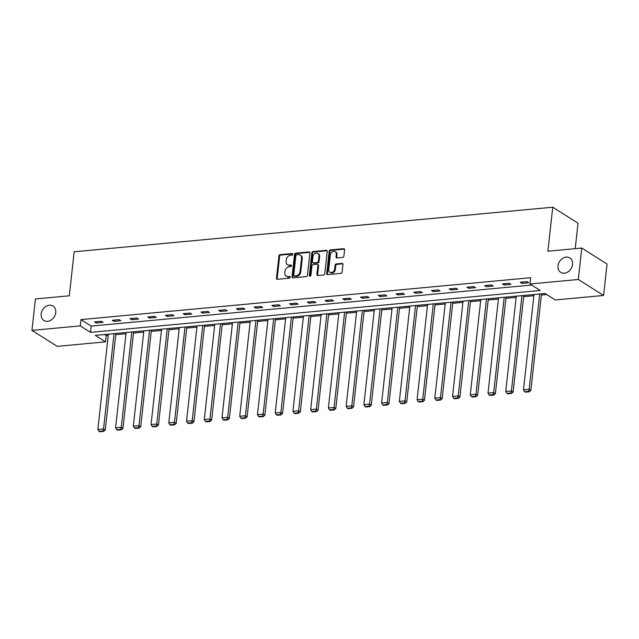 <?xml version="1.0" encoding="UTF-8"?>
<svg xmlns="http://www.w3.org/2000/svg" width="639" height="639" viewBox="0 0 639 639"><rect width="100%" height="100%" fill="white"/><g stroke="black" fill="none" stroke-linecap="round" stroke-linejoin="round"><path stroke-width="0.96" d="M292.718 254.298A0.919 0.727 -57.7 0 0 292.031 253.507L280.178 254.61A1.31 1.038 -57.7 0 0 278.923 255.943L276.471 278.157A1.31 1.038 -57.7 0 0 277.446 279.291L289.307 278.189A0.919 0.727 -57.7 0 0 289.499 276.455L287.965 276.599A4.185 3.331 -57.7 0 1 286.16 276.192A4.185 3.331 -57.7 0 1 284.826 272.981L285.034 271.136A4.185 3.331 -57.7 0 1 289.036 266.854L290.569 266.711A0.919 0.727 -57.7 0 0 290.761 264.977L289.227 265.121A4.185 3.331 -57.7 0 1 287.43 264.714A4.185 3.331 -57.7 0 1 286.096 261.511L286.296 259.658A4.185 3.331 -57.7 0 1 290.306 255.376L291.839 255.233A0.919 0.727 -57.7 0 0 292.718 254.298M557.983 265.832A8.531 6.789 -57.7 0 0 560.699 272.374A8.531 6.789 -57.7 0 0 568.039 271.847A8.531 6.789 -57.7 0 0 572.536 264.474A8.531 6.789 -57.7 0 0 569.82 257.94A8.531 6.789 -57.7 0 0 562.48 258.468A8.531 6.789 -57.7 0 0 557.983 265.832M41.192 313.973A8.531 6.789 -57.7 0 0 43.907 320.506A8.531 6.789 -57.7 0 0 51.24 319.979A8.531 6.789 -57.7 0 0 55.737 312.615A8.531 6.789 -57.7 0 0 53.021 306.081A8.531 6.789 -57.7 0 0 45.681 306.6A8.531 6.789 -57.7 0 0 41.192 313.973M342.648 257.397A1.31 1.038 -57.7 0 0 343.902 256.063L344.589 249.833A1.31 1.038 -57.7 0 0 343.614 248.699L330.443 249.929A1.31 1.038 -57.7 0 0 329.189 251.263L326.737 273.476A1.31 1.038 -57.7 0 0 327.719 274.61L340.883 273.38A1.31 1.038 -57.7 0 0 342.137 272.046L342.967 264.514A1.31 1.038 -57.7 0 0 341.993 263.388L336.354 263.907A1.31 1.038 -57.7 0 0 335.1 265.249L334.692 268.979A3.499 2.788 -57.7 0 1 332.847 272.006A3.499 2.788 -57.7 0 1 329.836 272.222A3.499 2.788 -57.7 0 1 328.718 269.538L330.339 254.913A3.499 2.788 -57.7 0 1 332.176 251.894A3.499 2.788 -57.7 0 1 335.187 251.678A3.499 2.788 -57.7 0 1 336.306 254.354L336.034 256.798A1.31 1.038 -57.7 0 0 337.017 257.924L342.648 257.397M31.95 330.387L35.417 298.956L69.3 295.801L74.156 251.79L552.751 207.212L547.895 251.215L581.77 248.06L578.303 279.491L603.583 295.466L555.267 299.963L545.019 293.493L95.291 335.379L105.539 341.857L57.23 346.354L31.95 330.387L80.266 325.882L90.514 332.36L540.235 290.473L529.987 283.996L578.303 279.491M529.987 283.996L530.682 277.709L80.961 319.596L80.266 325.882M309.891 253.06A1.31 1.038 -57.7 0 0 308.909 251.934L295.737 253.156A1.31 1.038 -57.7 0 0 294.491 254.498L292.039 276.711A1.31 1.038 -57.7 0 0 293.013 277.837L306.185 276.615A1.31 1.038 -57.7 0 0 307.439 275.273L309.891 253.06M313.094 251.542L326.257 250.312A1.31 1.038 -57.7 0 1 327.24 251.446L324.788 273.66A1.31 1.038 -57.7 0 1 323.534 274.994L317.902 275.521A1.31 1.038 -57.7 0 1 316.92 274.395L317.918 265.385A1.31 1.038 -57.7 0 0 316.936 264.25L313.198 264.602A1.31 1.038 -57.7 0 0 311.944 265.936L310.905 275.321A0.919 0.727 -57.7 0 1 309.348 275.465L311.84 252.876A1.31 1.038 -57.7 0 1 313.094 251.542L313.773 251.974L326.944 250.744L326.257 250.312M575.22 248.675L578.031 223.187L552.751 207.212M80.961 319.596L91.209 326.074L531.656 285.05M96.257 322.999L103.079 322.368L101.369 321.289L94.548 321.92L96.257 322.999L96.401 321.752M113.99 321.353L120.811 320.714L119.11 319.636L112.288 320.275L113.99 321.353L114.133 320.099M131.73 319.7L138.551 319.061L136.842 317.982L130.021 318.621L131.73 319.7L131.866 318.446M149.462 318.046L156.283 317.407L154.574 316.329L147.753 316.968L149.462 318.046L149.598 316.792M167.194 316.393L174.016 315.762L172.306 314.684L165.485 315.315L167.194 316.393L167.338 315.147M184.935 314.739L191.748 314.108L190.047 313.03L183.225 313.661L184.935 314.739L185.07 313.493M202.667 313.094L209.488 312.455L207.779 311.377L200.958 312.008L202.667 313.094L202.803 311.84M220.399 311.441L227.22 310.802L225.511 309.723L218.69 310.362L220.399 311.441L220.535 310.187M238.131 309.787L244.953 309.148L243.243 308.07L236.422 308.709L238.131 309.787L238.275 308.533M255.872 308.134L262.685 307.503L260.984 306.424L254.162 307.055L255.872 308.134L256.007 306.888M273.604 306.48L280.425 305.849L278.716 304.771L271.894 305.402L273.604 306.48L273.74 305.234M291.336 304.835L298.157 304.196L296.448 303.118L289.627 303.749L291.336 304.835L291.472 303.581M309.068 303.182L315.89 302.543L314.18 301.464L307.367 302.103L309.068 303.182L309.212 301.928M326.809 301.528L333.63 300.889L331.921 299.811L325.099 300.45L326.809 301.528L326.944 300.274M344.541 299.875L351.362 299.244L349.653 298.157L342.831 298.796L344.541 299.875L344.677 298.629M362.273 298.221L369.094 297.59L367.385 296.512L360.564 297.143L362.273 298.221L362.409 296.975M380.005 296.576L386.827 295.937L385.117 294.859L378.304 295.49L380.005 296.576L380.149 295.322M397.746 294.922L404.567 294.283L402.858 293.205L396.036 293.844L397.746 294.922L397.881 293.668M415.478 293.269L422.299 292.63L420.59 291.552L413.768 292.191L415.478 293.269L415.614 292.015M433.21 291.616L440.031 290.985L438.322 289.898L431.501 290.537L433.21 291.616L433.346 290.362M450.942 289.962L457.764 289.331L456.062 288.253L449.241 288.884L450.942 289.962L451.086 288.716M468.683 288.309L475.504 287.678L473.795 286.599L466.973 287.231L468.683 288.309L468.818 287.063M486.415 286.663L493.236 286.024L491.527 284.946L484.705 285.585L486.415 286.663L486.551 285.409M504.147 285.01L510.968 284.371L509.259 283.293L502.438 283.932L504.147 285.01L504.283 283.756M521.879 283.357L528.701 282.726L526.999 281.639L520.178 282.278L521.879 283.357L522.023 282.103M104.572 334.517L106.234 335.571L108.247 335.379M115.771 334.684L125.979 333.734M133.511 333.031L143.711 332.08M151.243 331.377L161.443 330.427M168.976 329.724L179.184 328.773M186.708 328.071L196.916 327.12M204.448 326.425L214.648 325.475M222.18 324.772L232.38 323.821M239.913 323.118L250.121 322.168M257.645 321.465L267.853 320.514M275.385 319.812L285.585 318.861M293.117 318.166L303.325 317.216M310.85 316.513L321.058 315.562M328.59 314.859L338.79 313.909M346.322 313.206L356.522 312.255M364.054 311.552L374.262 310.602M381.787 309.907L391.995 308.957M399.527 308.254L409.727 307.303M417.259 306.6L427.459 305.65M434.991 304.947L445.199 303.996M452.724 303.293L462.932 302.343M470.464 301.64L480.664 300.689M488.196 299.995L498.396 299.044M505.928 298.341L516.136 297.391M523.66 296.688L533.869 295.737M541.401 295.034L546.68 294.547M581.77 248.06L607.05 264.035L603.583 295.466M106.234 335.571L105.539 341.857M91.209 326.074L90.514 332.36M287.43 264.714L288.109 265.145A4.185 3.331 -57.7 0 0 289.914 265.552L289.227 265.121M291.416 265.417L289.914 265.552M286.16 276.192L286.847 276.623A4.185 3.331 -57.7 0 0 288.644 277.03L287.965 276.599M290.146 276.895L288.644 277.03M292.686 253.939L280.856 255.041A1.31 1.038 -57.7 0 0 279.602 256.375L277.15 278.588A1.31 1.038 -57.7 0 0 277.286 279.291M309.755 252.365A1.31 1.038 -57.7 0 0 309.588 252.365L296.424 253.587A1.31 1.038 -57.7 0 0 295.17 254.929L292.718 277.142A1.31 1.038 -57.7 0 0 292.846 277.845M296.776 254.769A0.919 0.727 -57.7 0 0 295.905 255.712L293.748 275.209A0.919 0.727 -57.7 0 0 294.435 276L296.049 275.848A4.185 3.331 -57.7 0 0 300.058 271.567L301.528 258.236A4.185 3.331 -57.7 0 0 300.194 255.033A4.185 3.331 -57.7 0 0 298.397 254.618L296.776 254.769M294.044 275.912L294.723 276.344A0.919 0.727 -57.7 0 0 295.114 276.431L294.435 276M300.194 255.033L300.881 255.464A4.185 3.331 -57.7 0 1 302.215 258.667L300.745 271.998A4.185 3.331 -57.7 0 1 296.736 276.28L295.114 276.431M317.495 264.378L318.182 264.81A1.31 1.038 -57.7 0 1 318.597 265.816L317.607 274.826A1.31 1.038 -57.7 0 0 317.735 275.521M313.773 251.974A1.31 1.038 -57.7 0 0 312.527 253.308L310.027 275.896A0.919 0.727 -57.7 0 0 310.059 276.256M318.949 256.031A3.499 2.788 -57.7 0 0 317.831 253.356A3.499 2.788 -57.7 0 0 314.819 253.571A3.499 2.788 -57.7 0 0 312.974 256.59L312.407 261.742A1.31 1.038 -57.7 0 0 313.39 262.877L317.128 262.525A1.31 1.038 -57.7 0 0 318.382 261.191L318.949 256.031L319.628 256.463A3.499 2.788 -57.7 0 0 318.518 253.787L317.831 253.356M312.822 262.749L313.509 263.18A1.31 1.038 -57.7 0 0 314.068 263.308L313.39 262.877M319.628 256.463L319.061 261.623A1.31 1.038 -57.7 0 1 317.807 262.956L314.068 263.308M335.187 251.678L335.874 252.109A3.499 2.788 -57.7 0 1 336.985 254.785L336.721 257.229A1.31 1.038 -57.7 0 0 336.849 257.924M329.836 272.222L330.515 272.653A3.499 2.788 -57.7 0 0 333.526 272.438A3.499 2.788 -57.7 0 0 335.371 269.41L334.692 268.979M342.839 263.811A1.31 1.038 -57.7 0 0 342.672 263.819L337.041 264.338A1.31 1.038 -57.7 0 0 335.787 265.68L335.371 269.41M344.461 249.13A1.31 1.038 -57.7 0 0 344.293 249.13L331.13 250.36A1.31 1.038 -57.7 0 0 329.876 251.694L327.424 273.907A1.31 1.038 -57.7 0 0 327.551 274.61M114.062 333.63L103.542 428.945L97.855 429.48L108.382 334.165M103.023 430.982L99.037 431.357L99.724 431.788L103.702 431.413L103.023 430.982L103.542 428.945L105.251 430.023L115.907 333.462M97.855 429.48L99.037 431.357M103.702 431.413L105.251 430.023M131.794 331.984L121.274 427.299L115.587 427.826L126.115 332.512M120.755 429.336L116.777 429.704L117.456 430.135L121.434 429.767L120.755 429.336L121.274 427.299L122.984 428.378L133.647 331.809M115.587 427.826L116.777 429.704M121.434 429.767L122.984 428.378M149.534 330.331L139.006 425.646L133.327 426.173L143.847 330.858M138.487 427.683L134.51 428.05L135.188 428.481L139.174 428.114L138.487 427.683L139.006 425.646L140.716 426.724L151.379 330.155M133.327 426.173L134.51 428.05M139.174 428.114L140.716 426.724M167.266 328.678L156.747 423.992L151.06 424.52L161.579 329.205M156.22 426.029L152.242 426.397L152.929 426.828L156.906 426.461L156.22 426.029L156.747 423.992L158.448 425.071L169.111 328.502M151.06 424.52L152.242 426.397M156.906 426.461L158.448 425.071M184.998 327.024L174.479 422.339L168.792 422.866L179.319 327.551M173.96 424.376L169.974 424.751L170.661 425.183L174.639 424.807L173.96 424.376L174.479 422.339L176.188 423.417L186.844 326.856M168.792 422.866L169.974 424.751M174.639 424.807L176.188 423.417M202.731 325.371L192.211 420.686L186.524 421.221L197.052 325.906M191.692 422.722L187.714 423.098L188.393 423.529L192.371 423.154L191.692 422.722L192.211 420.686L193.921 421.764L204.584 325.203M186.524 421.221L187.714 423.098M192.371 423.154L193.921 421.764M220.471 323.725L209.943 419.032L204.264 419.567L214.784 324.253M209.424 421.077L205.446 421.444L206.133 421.876L210.111 421.508L209.424 421.077L209.943 419.032L211.653 420.119L222.316 323.55M204.264 419.567L205.446 421.444M210.111 421.508L211.653 420.119M238.203 322.072L227.684 417.387L221.997 417.914L232.516 322.599M227.157 419.424L223.179 419.791L223.866 420.222L227.843 419.855L227.157 419.424L227.684 417.387L229.385 418.465L240.048 321.896M221.997 417.914L223.179 419.791M227.843 419.855L229.385 418.465M255.935 320.419L245.416 415.733L239.729 416.261L250.256 320.946M244.897 417.77L240.919 418.138L241.598 418.569L245.576 418.202L244.897 417.77L245.416 415.733L247.125 416.812L257.781 320.243M239.729 416.261L240.919 418.138M245.576 418.202L247.125 416.812M273.668 318.765L263.148 414.08L257.461 414.607L267.989 319.292M262.629 416.117L258.651 416.492L259.33 416.924L263.308 416.548L262.629 416.117L263.148 414.08L264.858 415.158L275.521 318.597M257.461 414.607L258.651 416.492M263.308 416.548L264.858 415.158M291.408 317.112L280.88 412.427L275.201 412.962L285.721 317.647M280.361 414.463L276.383 414.839L277.07 415.27L281.048 414.895L280.361 414.463L280.88 412.427L282.59 413.505L293.253 316.944M275.201 412.962L276.383 414.839M281.048 414.895L282.59 413.505M309.14 315.458L298.621 410.773L292.934 411.308L303.453 315.993M298.093 412.818L294.116 413.185L294.803 413.617L298.78 413.249L298.093 412.818L298.621 410.773L300.322 411.859L310.985 315.291M292.934 411.308L294.116 413.185M298.78 413.249L300.322 411.859M326.872 313.813L316.353 409.128L310.666 409.655L321.193 314.34M315.834 411.165L311.856 411.532L312.535 411.963L316.513 411.596L315.834 411.165L316.353 409.128L318.062 410.206L328.718 313.637M310.666 409.655L311.856 411.532M316.513 411.596L318.062 410.206M344.613 312.159L334.085 407.474L328.398 408.001L338.926 312.687M333.566 409.511L329.588 409.879L330.267 410.31L334.245 409.942L333.566 409.511L334.085 407.474L335.794 408.553L346.458 311.984M328.398 408.001L329.588 409.879M334.245 409.942L335.794 408.553M362.345 310.506L351.817 405.821L346.138 406.348L356.658 311.033M351.298 407.858L347.32 408.233L348.007 408.664L351.985 408.289L351.298 407.858L351.817 405.821L353.527 406.899L364.19 310.338M346.138 406.348L347.32 408.233M351.985 408.289L353.527 406.899M380.077 308.853L369.558 404.167L363.871 404.695L374.39 309.388M369.03 406.204L365.053 406.58L365.74 407.011L369.717 406.636L369.03 406.204L369.558 404.167L371.259 405.246L381.922 308.685M363.871 404.695L365.053 406.58M369.717 406.636L371.259 405.246M397.809 307.199L387.29 402.514L381.603 403.049L392.13 307.734M386.771 404.559L382.793 404.926L383.472 405.358L387.45 404.99L386.771 404.559L387.29 402.514L388.999 403.6L399.655 307.032M381.603 403.049L382.793 404.926M387.45 404.99L388.999 403.6M415.55 305.554L405.022 400.869L399.343 401.396L409.863 306.081M404.503 402.905L400.525 403.273L401.204 403.704L405.182 403.337L404.503 402.905L405.022 400.869L406.731 401.947L417.395 305.378M399.343 401.396L400.525 403.273M405.182 403.337L406.731 401.947M433.282 303.9L422.754 399.215L417.075 399.742L427.595 304.428M422.235 401.252L418.257 401.619L418.944 402.051L422.922 401.683L422.235 401.252L422.754 399.215L424.464 400.294L435.127 303.725M417.075 399.742L418.257 401.619M422.922 401.683L424.464 400.294M451.014 302.247L440.495 397.562L434.808 398.089L445.327 302.774M439.967 399.599L435.99 399.966L436.677 400.405L440.654 400.03L439.967 399.599L440.495 397.562L442.196 398.64L452.859 302.079M434.808 398.089L435.99 399.966M440.654 400.03L442.196 398.64M468.746 300.594L458.227 395.908L452.54 396.436L463.067 301.129M457.708 397.945L453.73 398.321L454.409 398.752L458.387 398.377L457.708 397.945L458.227 395.908L459.936 396.987L470.592 300.426M452.54 396.436L453.73 398.321M458.387 398.377L459.936 396.987M486.487 298.94L475.959 394.255L470.28 394.79L480.8 299.475M475.44 396.292L471.462 396.667L472.141 397.099L476.127 396.731L475.44 396.292L475.959 394.255L477.668 395.333L488.332 298.772M470.28 394.79L471.462 396.667M476.127 396.731L477.668 395.333M504.219 297.295L493.691 392.61L488.012 393.137L498.532 297.822M493.172 394.646L489.194 395.014L489.881 395.445L493.859 395.078L493.172 394.646L493.691 392.61L495.401 393.688L506.064 297.119M488.012 393.137L489.194 395.014M493.859 395.078L495.401 393.688M521.951 295.641L511.432 390.956L505.745 391.483L516.264 296.169M510.912 392.993L506.927 393.36L507.614 393.792L511.591 393.424L510.912 392.993L511.432 390.956L513.141 392.034L523.796 295.466M505.745 391.483L506.927 393.36M511.591 393.424L513.141 392.034M539.683 293.988L529.164 389.303L523.477 389.83L534.004 294.515M528.645 391.34L524.667 391.707L525.346 392.138L529.324 391.771L528.645 391.34L529.164 389.303L530.873 390.381L541.529 293.812M523.477 389.83L524.667 391.707M529.324 391.771L530.873 390.381M292.678 253.907L292.031 253.507M290.138 276.863L289.499 276.455M291.408 265.385L290.761 264.977M277.15 278.588L276.471 278.157M279.602 256.375L278.923 255.943M280.856 255.041L280.178 254.61M292.718 277.142L292.039 276.711M295.17 254.929L294.491 254.498M296.424 253.587L295.737 253.156M309.588 252.365L308.909 251.934M296.736 276.28L296.049 275.848M300.745 271.998L300.058 271.567M302.215 258.667L301.528 258.236M317.607 274.826L316.92 274.395M318.597 265.816L317.918 265.385M310.027 275.896L309.348 275.465M312.527 253.308L311.84 252.876M317.807 262.956L317.128 262.525M319.061 261.623L318.382 261.191M336.721 257.229L336.034 256.798M336.985 254.785L336.306 254.354M335.787 265.68L335.1 265.249M337.041 264.338L336.354 263.907M342.672 263.819L341.993 263.388M327.424 273.907L326.737 273.476M329.876 251.694L329.189 251.263M331.13 250.36L330.443 249.929M344.293 249.13L343.614 248.699"/></g></svg>
